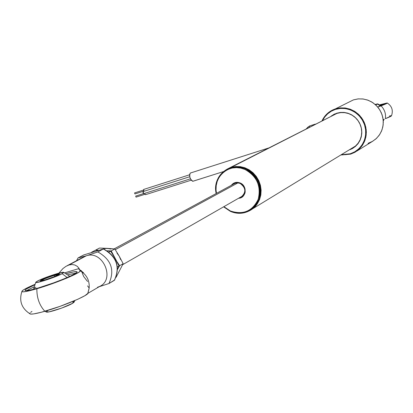 <?xml version="1.0" encoding="UTF-8"?>
<svg xmlns="http://www.w3.org/2000/svg" width="413" height="413" viewBox="0 0 413 413"><rect width="100%" height="100%" fill="white"/><g stroke="black" fill="none" stroke-linecap="round" stroke-linejoin="round"><path stroke-width="0.62" d="M251.899 209.252L355.505 146.026L358.138 143.166L360.105 139.78L361.318 136.022L361.721 132.052L361.287 128.056L360.043 124.215L358.04 120.694L355.371 117.653L352.15 115.237L348.531 113.549L344.674 112.661L340.756 112.61L336.941 113.399L228.637 168.375L231.115 167.404L235.601 166.516L240.237 166.63L244.816 167.745L249.147 169.81L253.03 172.748L256.292 176.423L258.796 180.677L260.427 185.323L261.114 190.15L260.83 194.957L259.586 199.52L257.444 203.645L254.496 207.161L250.872 209.902L254.496 207.161L257.444 203.645L259.586 199.52L260.83 194.957L261.114 190.15L260.427 185.323L258.796 180.677L256.292 176.423L253.03 172.748L249.147 169.81L244.816 167.745L240.237 166.63L235.601 166.516L231.115 167.404L336.941 113.399L231.115 167.404L227.868 168.757M356.646 151.194L372.067 141.623L375.887 138.933L379.041 135.474L381.4 131.391L382.846 126.863L383.316 122.098L382.789 117.307L381.282 112.703L378.86 108.49L375.639 104.866L371.762 101.99L367.405 99.987L362.764 98.944L358.04 98.908L353.456 99.874L335.351 108.898C329.29 110.999 324.855 114.948 322.052 120.751C324.401 115.821 328.025 112.186 332.919 109.853M350.585 154.142L341.231 154.978L350.585 154.142L350.301 153.77L341.757 154.658L345.965 154.643L350.301 153.77L354.369 152.041L358.004 149.521L361.06 146.305L363.425 142.516L364.999 138.293L365.717 133.807L365.557 129.228L364.514 124.741L362.629 120.513L359.981 116.719L356.672 113.503L352.836 110.989L348.618 109.28L344.184 108.433L339.713 108.48L335.371 109.419L335.351 108.898L335.371 109.419L331.329 111.211L327.741 113.776L324.737 117.018L322.605 120.472C325.398 115.072 329.651 111.391 335.371 109.419L340.348 108.418L345.464 108.583L350.461 109.91L355.087 112.336L359.098 115.738L362.294 119.94L364.514 124.741L365.634 129.883L365.603 135.108L364.426 140.146L362.165 144.741L358.938 148.67L354.917 151.726L350.301 153.77L350.585 154.142L355.294 152.061L359.398 148.938L362.686 144.937L364.994 140.244L366.192 135.103L366.228 129.775L365.082 124.53L362.82 119.631L359.563 115.341L355.464 111.871L350.745 109.399L345.645 108.046L340.426 107.881L335.351 108.898L340.1 107.907L344.994 107.958L349.806 109.053L354.328 111.149L358.355 114.153L361.705 117.932L364.22 122.32L365.794 127.111L366.357 132.098L365.882 137.054L364.39 141.757L361.958 145.995L358.696 149.583L354.746 152.371L350.585 154.142M350.301 149.465L353.203 148.076L350.301 149.465M336.647 113.219L340.519 112.419L344.504 112.465L348.422 113.368L352.098 115.082L355.366 117.54L358.081 120.622L360.121 124.199L361.385 128.107L361.824 132.165L361.421 136.197L360.188 140.017L358.19 143.461L355.516 146.367L352.284 148.613L349.981 149.661L352.397 148.551L355.407 146.455L357.942 143.791L359.893 140.647L361.194 137.147L361.788 133.43L361.654 129.641L360.786 125.924L359.227 122.424L357.038 119.28L354.297 116.616L351.117 114.535L347.627 113.11L343.957 112.408L340.25 112.444L334.54 114.05L331.216 116.079L336.647 113.219M333.632 114.525L334.21 114.21M353.456 99.874L358.355 98.877L363.394 99.027L368.313 100.313L372.856 102.677L376.801 106.007L379.934 110.121L382.108 114.824L383.197 119.863L383.15 124.989L381.984 129.935L379.743 134.452L376.563 138.314L372.593 141.323L368.045 143.342M134.602 192.912L143.492 190.073L134.576 192.917L134.917 193.945L143.822 191.105L134.917 193.945M189.526 174.802L143.693 189.438L143.972 191.307L143.512 190.264L143.693 189.438L189.526 174.802L143.714 189.433M134.586 192.912L143.492 190.073M189.717 176.733L143.084 191.596L143.77 193.656L190.414 178.829L143.77 193.656L143.012 192.825L143.11 191.586L189.717 176.733L143.11 191.586M145.515 194.683L191.193 180.192L145.515 194.683M144.617 193.387L145.484 194.693L144.617 193.387M135.712 196.092L143.528 193.609L135.686 196.103L136.027 197.13L144.932 194.301L136.042 197.125M135.696 196.098L143.528 193.609M223.314 171.638L192.706 181.297L191.105 180.068L190.052 177.931L189.526 174.823L190.233 173.083L268.527 148.04L190.233 173.083C189.113 176.625 190.011 179.35 192.938 181.261L223.335 171.622M309.44 126.357L308.449 126.677L307.148 128.35M309.409 126.022L309.523 127.142L309.409 126.022L315.3 124.117L309.409 126.022M245.291 168.793L244.904 169.438C256.896 176.196 261.321 186.165 258.177 199.334C252.384 211.26 243.118 215.137 230.377 210.966L230.392 211.373C243.453 215.653 252.957 211.678 258.899 199.453C262.126 185.943 257.588 175.726 245.291 168.793C262.797 175.484 265.301 203.206 249.235 210.867C243.195 213.944 236.917 214.11 230.392 211.373L223.603 206.836L230.392 211.373L230.377 210.966L234.486 212.334L238.724 212.86L242.932 212.525L246.943 211.332L250.608 209.334L253.783 206.593L256.339 203.217L258.177 199.334L259.225 195.096L259.441 190.667L258.812 186.217L257.361 181.921L255.141 177.951L252.25 174.462L248.791 171.586L244.904 169.438L240.743 168.096L236.473 167.616L232.256 168.014L228.255 169.263L224.62 171.323L221.497 174.1L218.998 177.492L217.217 181.364L216.216 185.571L216.035 189.954L216.469 193.382C212.504 176.857 229.643 162.159 244.904 169.438L245.885 168.483L245.291 168.793C229.566 161.297 211.946 176.547 216.175 193.542C214.502 182.288 218.332 174.064 227.671 168.865C233.355 166.325 239.23 166.3 245.291 168.793M250.412 210.181C265.915 202.122 263.071 175.06 245.885 168.483C263.071 175.06 265.915 202.122 250.412 210.181M241.306 196.862C246.313 192.293 245.916 187.807 240.123 183.403L240.17 182.974L241.533 183.733L243.758 185.969L245.048 188.87L245.198 191.988L244.837 193.48L243.298 196.041L240.898 197.724L238.559 198.266C246.313 198.225 247.645 185.824 240.17 182.974L240.18 183.398C245.668 187.306 246.298 191.642 242.07 196.397M240.17 182.974C236.577 181.663 233.629 182.448 231.326 185.318L233.025 183.609L235.72 182.458L237.207 182.324L240.17 182.974M233.65 183.924L236.391 182.861L239.39 183.109M223.892 206.67L226.551 208.808L230.377 210.966L223.892 206.67M227.387 169.005C233.278 166.031 239.447 165.856 245.885 168.483C239.829 165.99 233.959 166.016 228.281 168.556L227.387 169.005M78.671 268.796L83.591 272.812L78.671 268.796L80.163 270.711C82.569 272.069 55.992 283.204 36.86 288.754C36.752 297.819 39.416 305.331 44.852 311.283C63.597 306.028 89.6 294.892 88 292.91L89.167 288.037C89.667 280.437 86.663 274.66 80.163 270.711L78.671 268.796L79.203 268.507L78.671 268.796M77.195 266.313L79.203 268.507L64.686 272.838L79.203 268.507L77.195 266.313L74.763 264.965L77.195 266.313M72.001 264.511L74.763 264.965L72.001 264.511L69.038 264.97L72.001 264.511M87.907 293.338L99.781 286.385C115.583 279.178 102.713 249.901 86.317 255.797L69.038 264.97L86.317 255.797L84.309 256.592M26.897 290.468L34.072 286.803L26.623 290.654M38.435 287.907C30.758 290.143 26.349 291.02 25.198 290.53C24.527 289.818 27.686 287.923 34.671 284.851L26.375 289.002L25.255 289.9L25.121 290.468L27.836 290.515L30.603 289.983L38.435 287.907C55.915 282.833 80.045 272.647 76.895 271.744L76.952 272.244L76.013 273.086L67.846 274.79L76.007 273.091L71.273 275.683L63.349 279.142L53.468 282.931L38.435 287.907M97.411 287.334L99.936 286.302C115.542 278.93 102.61 249.932 86.317 255.797L78.047 257.929L76.55 260.711L78.047 257.929L86.317 255.797L83.56 256.994M87.948 293.251L84.959 295.641L77.835 299.249L59.937 306.394L41.558 312.187L33.778 313.895L30.768 314.102L29.813 313.761L30.309 314.03C32.224 314.396 37.072 313.482 44.852 311.283C39.416 305.331 36.752 297.819 36.86 288.754C27.547 291.459 22.555 292.383 21.889 291.526C21.93 290.422 26.246 288.042 34.842 284.392L25.864 288.527L22.911 290.282L21.874 291.423L22.86 291.857L25.833 291.537L36.86 288.754L51.945 283.814L66.761 278.125L77.092 273.318L79.626 271.677L80.163 270.711M87.571 285.894L89.167 288.037L87.943 292.796M31.961 311.423L30.732 312.29M29.989 313.002L29.741 313.55M69.487 276.085L69.43 276.54M33.928 289.167L33.67 288.723M34.47 288.047L35.874 287.216M66.168 273.654C72.311 271.955 75.889 271.315 76.895 271.744L73.875 271.826L66.168 273.654M58.873 273.143L63.008 268.491L65.997 266.318L69.038 264.97L65.997 266.318L63.008 268.491L58.873 273.143M83.824 254.919L78.047 257.929L83.658 254.971L103.358 249.003L97.866 251.94L86.317 255.797L97.866 251.94C111.283 259.607 114.979 270.133 108.955 283.524L99.239 286.705L108.955 283.524L114.349 280.344C120.348 267.051 116.683 256.602 103.358 249.003L97.866 251.94C111.283 259.607 114.979 270.133 108.955 283.524L114.566 280.019M87.525 281.485L83.643 276.457L81.284 270.556M114.432 280.277L114.349 280.344C120.348 267.051 116.683 256.602 103.358 249.003L83.658 254.971M62.131 273.705L67.185 277.536L62.131 273.705L53.762 277.329L42.988 281.01L36.272 282.544L35.833 282.156L37.511 281.052C43.133 277.954 61.671 271.713 63.525 272.296L62.131 273.705C56.209 277.035 35.301 283.901 35.74 282.378L37.511 281.052L41.032 279.4L53.912 274.619L63.174 272.281L63.716 272.626L62.131 273.705M47.918 310.395L46.251 311.96L49.297 311.815L61.573 308.124L72.59 303.323L73.437 301.17L72.59 303.323L74.19 301.944L74.825 300.576M54.315 275.399L54.697 276.483L54.315 275.399C47.252 277.65 42.704 279.493 40.66 280.928C42.704 279.493 47.252 277.65 54.315 275.399L54.361 274.939L54.315 275.399L59.054 274.392L54.315 275.399M45.11 279.88L40.273 280.923C40.753 279.838 45.451 277.841 54.361 274.939L45.311 278.119L41.315 279.916L40.138 280.871L45.11 279.88L54.273 276.658L59.374 274.108L58.29 273.948L54.361 274.939C57.5 274.015 59.183 273.695 59.415 273.974C57.98 275.306 53.21 277.273 45.11 279.88M46.256 311.965L46.53 312.083C48.62 312.863 67.324 306.58 72.59 303.323L74.139 302.135M74.113 301.805L73.555 301.671M115.273 249.669L237.991 182.84L115.273 249.669M116.218 260.293L111.216 250.918L107.261 250.789L111.216 250.918L114.814 248.962L111.216 250.918L119.094 265.998L117.468 266.927L119.094 265.998L117.628 269.085L119.094 265.998L116.218 260.293M119.594 265.714L117.318 262.116L119.594 265.714L123.151 263.68L119.594 265.714L117.638 269.266L119.594 265.714M95.837 249.989L99.497 248.048L95.837 249.989L99.089 250.288L95.837 249.989M110.849 249.06L107.39 248.368L99.497 248.048L114.814 248.962L119.233 256.179L123.151 263.68L116.043 277.381L123.151 263.68L119.233 256.179L116.982 253.102M103.983 248.647L107.39 248.368L114.814 248.962L119.233 256.179L120.715 259.694M95.32 250.263L98.81 250.371L95.32 250.263L91.609 252.229L95.32 250.263M107.421 250.892L110.71 251.192L109.084 252.075L110.71 251.192L115.155 258.455L110.71 251.192L107.421 250.892M92.419 252.307L91.609 252.229L91.392 252.617M385.422 103.699L379.666 104.943L384.627 103.658L385.303 103.591L384.926 104.05L380.12 105.274L384.771 104.081M385.391 103.611C385.603 103.89 383.037 105.021 377.699 107.008L384.926 104.05M391.503 115.836L385.391 118.681C386.057 113.859 384.627 109.584 381.101 105.857L377.797 107.122L385.448 104.086L387.224 102.982L379.542 104.856L387.157 102.966C387.699 103.121 385.68 104.086 381.101 105.857C384.627 109.584 386.057 113.859 385.391 118.681C389.5 117.065 391.545 116.084 391.519 115.738C393.341 110.364 391.927 106.131 387.275 103.033M380.61 105.682L380.234 106.053M391.467 115.692L389.521 115.914M377.492 104.091L375.665 104.892L377.492 104.091L380.342 105.996L377.492 104.091L377.714 103.844L377.492 104.091M383.274 120.849L383.945 119.243L383.274 120.849M375.164 104.437L377.714 103.844L375.164 104.437M384.193 119.151L383.378 120.772M352.604 148.417L352.284 148.613M190.321 173.047L268.569 148.019M308.449 126.677L306.338 128.763M240.123 183.403L237.222 182.809L234.429 183.47M227.671 168.865L228.281 168.556M21.889 291.526C18.869 301.072 21.677 308.573 30.309 314.03M77.024 272.105L76.895 271.744M84.448 256.525L67.071 265.745M83.731 254.94L103.426 248.977M103.678 248.998C116.879 256.509 120.493 266.901 114.509 280.169M63.757 272.394L69.58 276.225M35.74 282.378L33.623 289.033M44.847 311.283L46.53 312.083M235.498 183.057L114.133 248.894M242.689 195.896L122.692 264.656M377.776 103.875L380.693 105.733"/></g></svg>
